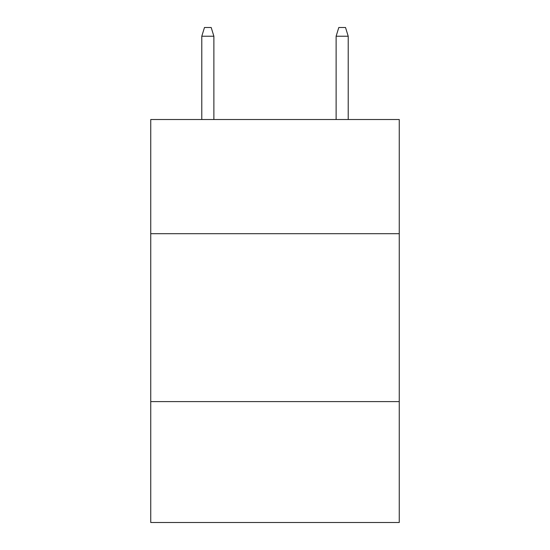 <?xml version="1.0" encoding="UTF-8"?>
<svg xmlns="http://www.w3.org/2000/svg" width="550" height="550" viewBox="0 0 550 550"><rect width="100%" height="100%" fill="white"/><g stroke="black" fill="none" stroke-linecap="round" stroke-linejoin="round"><path stroke-width="0.82" d="M399.252 233.695L399.252 119.515L150.748 119.515L150.748 233.695L399.252 233.695L399.252 522.5L150.748 522.5L150.748 233.695M399.252 401.603L150.748 401.603M213.881 119.515L213.881 36.231L201.788 36.231L201.788 119.515M201.788 36.231L204.476 27.5L211.193 27.5L213.881 36.231M336.119 36.231L338.807 27.5L345.524 27.5L348.212 36.231L336.119 36.231L336.119 119.515M348.212 36.231L348.212 119.515"/></g></svg>
